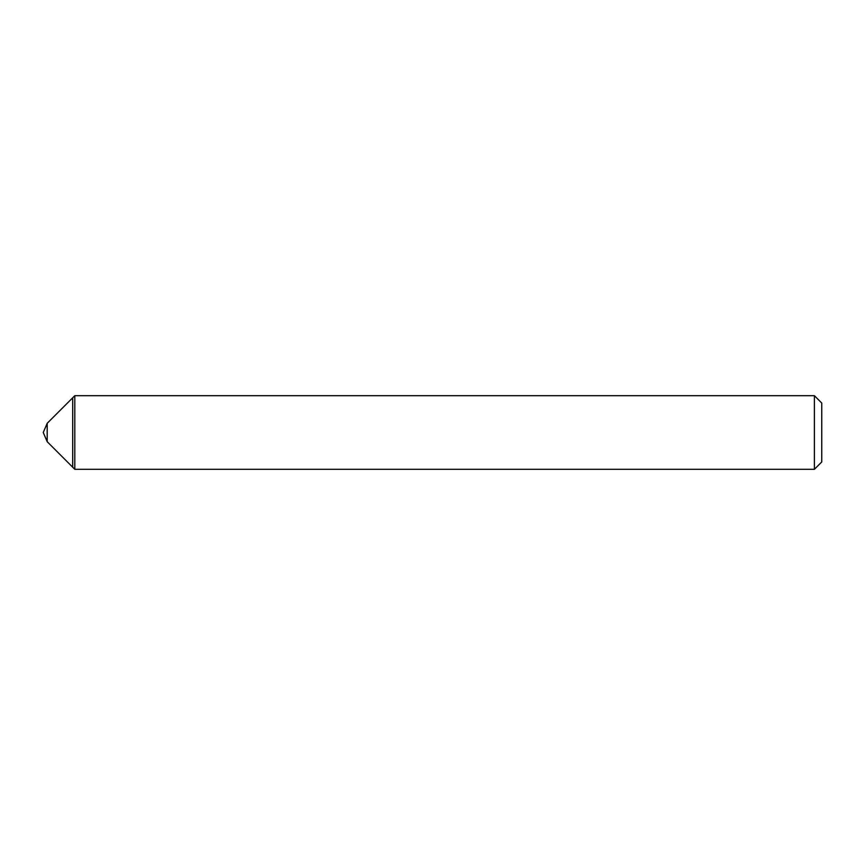 <?xml version="1.0" encoding="UTF-8"?>
<svg xmlns="http://www.w3.org/2000/svg" width="865" height="865" viewBox="0 0 865 865"><rect width="100%" height="100%" fill="white"/><g stroke="black" fill="none" stroke-linecap="round" stroke-linejoin="round"><path stroke-width="1.3" d="M47.197 423.299L47.197 441.701L43.25 432.5L47.197 423.299L74.812 395.683L74.812 469.317L814.387 469.317L814.387 395.683L74.812 395.683M47.197 441.701L72.703 467.219L72.703 397.781L72.703 467.219L74.812 469.317M814.387 395.683L821.75 403.047L821.75 461.953L814.387 469.317"/></g></svg>
